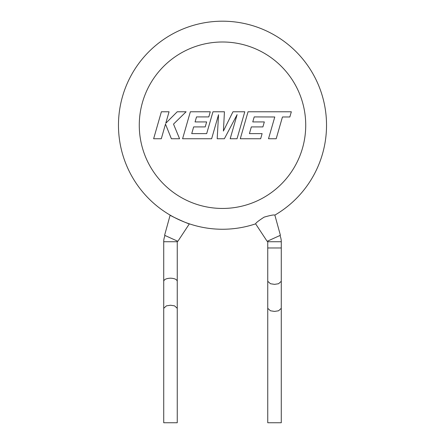 <?xml version="1.0" encoding="UTF-8"?>
<svg xmlns="http://www.w3.org/2000/svg" width="445" height="445" viewBox="0 0 445 445"><rect width="100%" height="100%" fill="white"/><g stroke="black" fill="none" stroke-linecap="round" stroke-linejoin="round"><path stroke-width="0.67" d="M279.933 235.505A15.086 15.086 0 0 1 281.279 241.735L281.279 281.268L278.57 283.738L274.515 284.355L270.46 283.738L267.751 281.268L267.751 308.318L270.46 310.788L274.515 311.405L278.57 310.788L281.279 308.318L281.279 422.75L267.751 422.75L267.751 308.318M281.279 247.976L267.751 247.976L281.279 247.976M254.212 116.913L274.771 116.985L268.513 138.745L276.195 138.745L282.447 116.985L289.834 116.985L291.33 111.778L248.037 111.778L240.283 138.745L260.653 138.745L262.111 133.617L249.417 133.617L251.33 126.914L262.9 126.914L264.324 121.93L252.754 121.93L254.212 116.913M244.789 111.778L232.963 111.778L223.407 131.047L224.441 111.778L212.96 111.778L206.68 133.617L191.734 133.617L193.642 126.914L205.217 126.914L206.641 121.93L195.066 121.93L196.523 116.913L208.811 116.913L210.268 111.778L190.349 111.778L182.589 138.745L211.636 138.745L218.534 114.738L217.188 138.745L224.375 138.745L237.113 114.621L230.182 138.745L237.035 138.745L244.789 111.778M161.379 111.778L153.631 138.745L161.301 138.745L165.495 124.105L171.375 138.745L179.58 138.745L173.511 124.105L186.099 111.778L177.221 111.778L165.763 123.276L169.061 111.778L161.379 111.778M267.612 241.09A1.563 1.563 0 0 1 267.751 241.735L267.751 281.268M165.067 235.505A15.086 15.086 0 0 0 163.721 241.735L163.721 308.318L166.43 305.849L170.485 305.231L174.54 305.849L177.249 308.318L177.249 422.75L163.721 422.75L163.721 308.318M177.388 241.09A1.563 1.563 0 0 0 177.249 241.735L177.249 281.268C176.815 279.404 174.562 278.375 170.485 278.181C166.408 278.375 164.155 279.404 163.721 281.268M118.47 125.223A104.03 104.03 0 0 0 255.625 223.841C255.814 222.906 258.651 220.67 264.146 217.132C270.46 215.313 274.031 214.64 274.854 215.119L280.406 235.294L267.139 241.307L255.625 223.841A104.03 104.03 0 0 1 118.47 125.223A104.03 104.03 0 0 1 222.5 21.193A104.03 104.03 0 0 1 274.854 215.119A104.03 104.03 0 0 0 326.53 125.223A104.03 104.03 0 0 1 274.854 215.119A104.03 104.03 0 0 0 326.53 125.223M164.594 235.294L170.146 215.119C169.389 215.419 189.665 224.614 189.375 223.841L177.861 241.307L164.594 235.294M177.249 241.735L163.721 241.735M281.279 241.735L267.751 241.735M305.726 125.223A83.226 83.226 0 0 0 222.5 41.997A83.226 83.226 0 0 0 139.274 125.223A83.226 83.226 0 0 0 222.5 208.449A83.226 83.226 0 0 0 305.726 125.223M281.279 281.268L281.279 308.318M177.249 281.268L177.249 308.318"/></g></svg>
